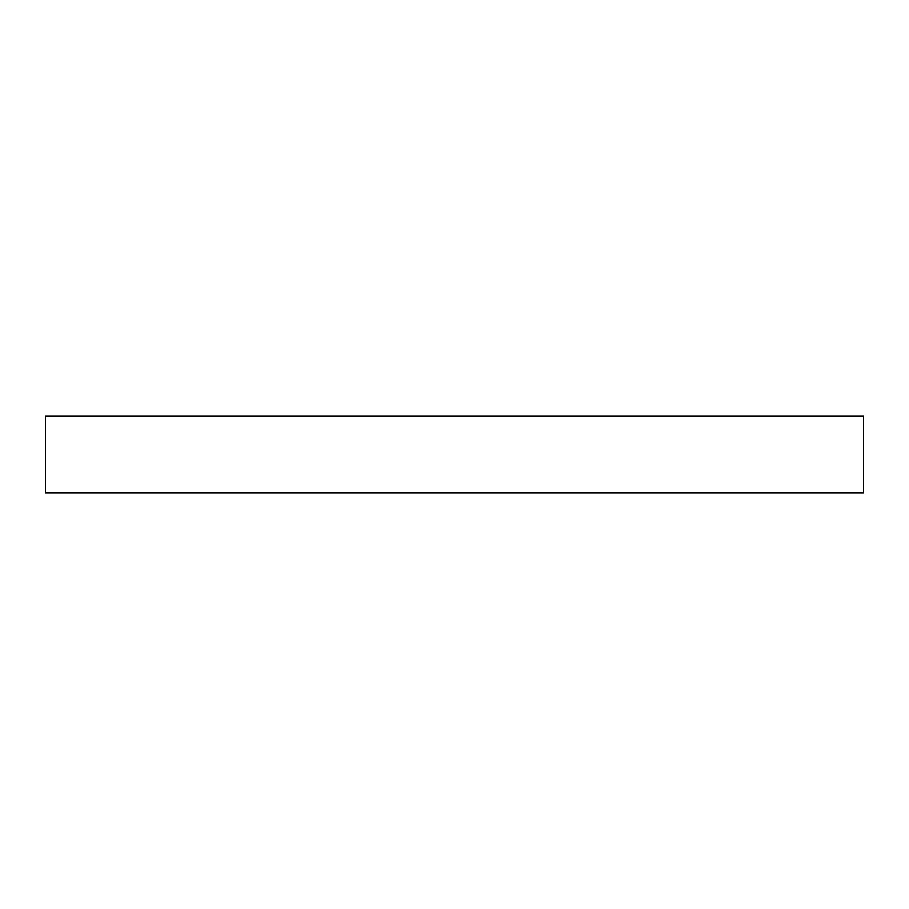 <?xml version="1.0" encoding="UTF-8"?>
<svg xmlns="http://www.w3.org/2000/svg" width="909" height="909" viewBox="0 0 909 909"><rect width="100%" height="100%" fill="white"/><g stroke="black" fill="none" stroke-linecap="round" stroke-linejoin="round"><path stroke-width="1.36" d="M863.55 416.049L45.45 416.049L45.45 492.951L863.55 492.951L863.55 416.049"/></g></svg>
